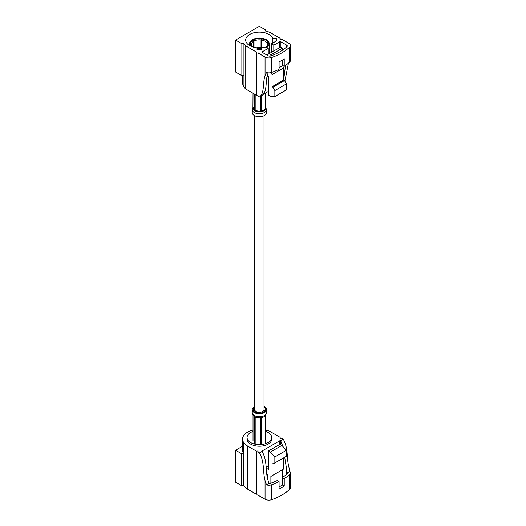 <?xml version="1.0" encoding="UTF-8"?>
<svg xmlns="http://www.w3.org/2000/svg" width="526" height="526" viewBox="0 0 526 526"><rect width="100%" height="100%" fill="white"/><g stroke="black" fill="none" stroke-linecap="round" stroke-linejoin="round"><path stroke-width="0.79" d="M254.735 115.713L254.735 409.675A4.642 2.676 0 0 0 256.09 411.569A4.642 2.676 0 0 0 261.146 412.154A4.642 2.676 0 0 0 264.013 409.675L264.013 115.713M260.548 96.357L260.548 111.42L259.193 111.847L260.548 111.788A6.457 3.728 0 0 0 261.527 111.637L262.757 111.302L261.527 111.269L261.527 95.791M254.459 94.069L254.459 110.171L253.69 109.895L254.459 110.545A6.457 3.728 0 0 0 255.182 110.96L256.3 111.4L255.176 110.585L255.176 94.483M252.914 108.119L252.914 108.218A6.457 3.728 0 0 0 253.69 109.895L252.914 108.218L253.019 93.24M265.459 93.095L265.459 108.994L264.874 110.079L265.459 109.369A6.457 3.728 0 0 0 265.722 108.803L265.722 92.944M265.722 107.784L265.834 108.027A6.457 3.728 0 0 0 265.722 107.442M256.3 111.4A6.457 3.728 0 0 0 259.193 111.847L256.3 111.4M262.757 111.302A6.457 3.728 0 0 0 264.874 110.079L262.757 111.302M265.722 107.409L266.511 109.618A7.14 4.123 180 0 1 266.511 109.618L266.511 112.577A7.14 4.123 180 0 1 259.371 116.7A7.14 4.123 180 0 1 252.23 112.577L252.23 109.605A7.14 4.123 180 0 1 252.23 109.599L252.98 107.468M257.924 52.942L257.924 96.074L259.482 96.968C264.769 93.102 262.573 82.207 265.051 75.698L266.472 72.568A5.372 3.103 0 0 0 271.62 72.443A52.85 30.515 0 0 0 279.076 69.307L279.076 61.884A52.85 30.515 0 0 0 284.224 58.912L284.224 66.342A52.85 30.515 0 0 0 289.655 62.029A5.372 3.103 0 0 0 290.424 60.431L290.424 45.512A5.372 3.103 0 0 0 288.853 43.316L281.726 39.2L279.983 39.292L280.141 38.286L271.271 33.171A16.378 9.455 0 0 0 265.209 30.949L265.209 29.666L259.377 26.3L235.576 40.042L241.855 43.665L243.926 43.665A13.235 7.64 0 0 0 245.734 45.9L256.34 52.028L258.082 51.936L257.924 52.942L265.051 57.058A5.372 3.103 0 0 0 271.62 57.518A52.85 30.515 0 0 0 289.655 47.11A5.372 3.103 0 0 0 290.424 45.512M270.916 55.947A50.161 28.963 0 0 0 286.926 46.702A2.242 1.295 0 0 0 287.268 46.018A2.242 1.295 0 0 0 286.611 45.098L280.884 41.797A0.894 0.519 0 0 0 279.622 41.797L273.803 45.157L271.436 43.789L276.564 40.824L276.564 38.694L272.869 38.694A13.696 7.91 0 0 0 258.207 32.158A13.696 7.91 0 0 0 245.675 40.035A13.696 7.91 0 0 0 257.043 47.833L257.043 49.963L261.698 49.963L261.698 47.833A13.696 7.91 0 0 0 265.867 47.005L268.234 48.372L262.415 51.726A0.894 0.519 0 0 0 262.158 52.094A0.894 0.519 0 0 0 262.415 52.462L268.142 55.763A2.242 1.295 0 0 0 270.916 55.947M282.317 60.109L282.317 65.237L284.224 66.342M257.043 48.918A2.729 1.578 180 0 1 261.527 48.773M261.77 47.827A4.096 2.36 0 0 0 256.977 47.827M241.855 43.665L241.855 75.652L235.576 72.029L235.576 40.042M242.637 75.652L242.637 83.082A16.674 9.626 0 0 0 243.926 86.79A13.235 7.64 0 0 0 245.734 89.032L256.34 95.153L256.34 52.028M256.34 95.153L257.924 95.074M241.855 75.652L243.926 75.652L243.926 43.665M280.141 39.286L280.141 38.286M288.445 63.133L284.875 81.208M268.142 73.048C264.986 79.327 267.734 90.913 262.415 95.121L259.482 96.968M283.639 79.867L285.559 65.415M272.915 87.231L284.494 80.544L286.427 83.89L286.427 89.874L274.848 96.554L274.848 90.571L272.915 87.231L272.06 86.737L272.06 74.6L283.639 67.913L282.455 65.316M279.076 67.749L282.455 65.796M272.06 74.6L270.962 72.641M282.455 50.22L282.455 48.162L280.595 47.09L267.734 54.52L267.734 55.526M270.877 55.96L270.877 54.849L282.455 48.162M270.877 54.849L269.016 53.777M268.234 54.231L268.234 48.372M262.849 94.608L268.378 91.412M273.803 51.015L273.803 45.157M272.06 86.737L283.639 80.051L283.639 67.913M284.494 80.544L283.639 80.051M267.136 75.922L268.378 76.638L268.378 95.048L270.305 96.159L274.848 96.554M245.734 89.032L245.734 45.9M243.926 86.79L243.926 75.652M286.427 83.89L274.848 90.571M257.043 49.963L257.043 47.833M272.869 42.954L272.869 38.694M276.564 40.824L276.564 38.694M271.436 52.383L271.436 43.789M253.368 47.149L253.368 41.396A8.054 4.649 0 0 0 251.316 44.493A8.054 4.649 0 0 0 251.487 45.44L250.606 44.835L249.732 44.973L249.732 45.657M251.487 45.44L251.487 45.788M249.962 45.788L250.843 45.341L251.724 45.953A8.054 4.649 0 0 0 252.441 46.86M257.26 49.963L257.497 48.813A8.962 5.175 180 0 0 261.698 48.747M266.774 47.524A9.876 5.701 180 0 0 269.246 43.75A9.876 5.701 180 0 0 269.016 42.534L267.254 43.546L267.254 45.44M268.779 42.567L268.779 42.027L267.905 42.159L267.024 43.04A8.054 4.649 0 0 0 261.895 40.081L261.895 47.813M267.024 45.953L267.024 43.04M268.779 42.027A9.876 5.701 180 0 0 266.353 39.72A9.876 5.701 180 0 0 262.362 38.319L261.895 40.081M261.488 47.715L261.488 38.181L261.014 39.943A8.054 4.649 0 0 0 254.005 41.028L254.005 47.314M261.014 47.577L261.014 39.943M254.005 41.028L253.368 39.91L252.723 39.542L252.723 40.285L252.079 39.91A9.876 5.701 180 0 0 249.502 43.75L249.502 45.519M253.368 41.396L252.723 40.285A8.962 5.175 180 0 0 250.606 44.835M253.368 39.91A8.962 5.175 180 0 1 261.251 38.694M252.723 39.542A9.876 5.701 180 0 1 261.488 38.181M266.038 47.103A8.054 4.649 0 0 0 267.425 44.493A8.054 4.649 0 0 0 267.254 43.546M268.135 42.665A8.962 5.175 180 0 1 266.13 47.156M262.132 38.825A8.962 5.175 180 0 1 267.905 42.159M261.698 49.293A9.876 5.701 180 0 1 257.26 49.319M252.02 46.709A8.962 5.175 180 0 1 250.843 45.341M249.732 44.973A9.876 5.701 180 0 1 249.502 43.75M250.258 45.94A9.876 5.701 180 0 1 249.962 45.479M265.702 414.863A6.457 3.728 180 0 1 265.459 415.376L264.874 416.086L265.459 415.75L265.459 443.083M265.722 442.517L265.722 415.185M264.874 416.086L264.867 416.092A6.457 3.728 180 0 1 262.757 417.309L261.836 417.69M253.019 441.156L253.019 414.843M255.176 444.22L255.176 417.342L256.3 417.414L255.182 416.967A6.457 3.728 180 0 1 254.459 416.553L253.69 415.908L254.459 416.927L254.459 444.056M257.398 417.683L255.544 417.21M261.527 444.536L261.527 418.019L262.757 417.309L261.527 417.651A6.457 3.728 180 0 1 260.554 417.802L259.206 417.861L260.548 418.17L260.548 444.615M260.087 417.914L258.003 417.775M257.707 413.147L257.707 412.18M258.167 412.266L258.167 413.206M263.125 412.548L262.974 411.7L263.46 412.391M253.69 415.908A6.457 3.728 180 0 1 253.039 414.863M259.206 417.861A6.457 3.728 180 0 1 256.3 417.414M254.735 406.545A7.14 4.123 0 0 0 252.23 409.675A7.14 4.123 0 0 0 254.321 412.594A7.14 4.123 0 0 0 262.106 413.489A7.14 4.123 0 0 0 266.511 409.675A7.14 4.123 0 0 0 264.013 406.545M254.735 407.275A6.233 3.597 0 0 0 253.144 409.675A6.233 3.597 0 0 0 254.965 412.22A6.233 3.597 0 0 0 261.553 413.048A6.233 3.597 0 0 0 265.591 409.925A6.233 3.597 0 0 0 265.604 409.675A6.233 3.597 0 0 0 264.013 407.275M284.224 486.096A52.85 30.515 180 0 1 279.076 489.068L279.076 481.645A52.85 30.515 180 0 1 271.62 484.775A5.372 3.103 180 0 1 266.472 484.9L265.051 480.593C262.573 471.224 264.769 462.867 259.482 452.893L257.924 451.998L257.924 495.124L265.051 499.233A5.372 3.103 180 0 0 271.62 499.7A52.85 30.515 180 0 0 289.655 489.285A5.372 3.103 180 0 0 290.424 487.687L290.424 472.762A5.372 3.103 180 0 1 289.655 474.367A52.85 30.515 180 0 1 284.224 478.673L284.224 486.096L282.317 484.998A50.161 28.963 180 0 1 279.076 486.964M279.622 444.483L279.622 440.847L262.415 450.782L262.415 451.979C267.734 462.328 264.986 470.731 268.142 480.659L269.148 483.355A2.242 1.295 0 0 0 270.916 483.203A50.161 28.963 0 0 0 277.169 480.54L279.076 481.645M284.224 478.673L282.317 477.569A50.161 28.963 0 0 0 286.926 473.959A2.242 1.295 0 0 0 287.268 473.275A2.242 1.295 0 0 0 287.189 472.94L284.704 457.232M282.317 477.569L282.317 484.998M269.148 483.355L266.472 484.9M265.722 430.183A13.235 7.64 180 0 1 269.529 431.215L280.141 437.336L279.983 438.349L281.726 438.257L283.284 439.157C288.57 449.125 286.374 457.482 288.853 466.858L289.865 471.395A5.372 3.103 180 0 1 290.424 472.762M289.865 471.395L287.189 472.94M235.576 450.236L235.576 482.217L241.408 485.583L241.408 453.603L235.576 450.236L242.552 446.206M280.141 437.336L280.141 438.336M257.924 451.998L258.082 450.986L256.34 451.078L247.47 445.963A16.378 9.455 180 0 1 243.63 442.458L243.63 485.583L241.408 485.583M243.63 442.458A16.674 9.626 180 0 1 242.552 439.052L242.552 450.19A16.674 9.626 180 0 0 243.63 453.603L241.408 453.603M256.34 451.078L256.34 494.203L247.47 489.088A16.378 9.455 180 0 1 243.63 485.583M279.622 440.847A0.894 0.519 180 0 1 280.562 440.729L283.284 439.157M280.562 440.729L280.884 444.825M282.883 446.469L280.884 441.314M262.415 451.979L262.211 451.321A0.894 0.519 180 0 1 262.158 451.144A0.894 0.519 180 0 1 262.415 450.782M259.482 452.893L262.211 451.321M283.639 457.844L283.639 468.995L270.877 476.425L270.877 483.216M283.639 468.995L270.877 476.425M282.455 469.738L282.455 477.476M267.734 479.12L267.734 474.61L266.656 473.985M268.378 465.747L266.195 467.003M266.241 468.147L268.378 469.383L268.378 450.973L270.305 452.084L274.848 456.936L274.848 462.919L272.915 464.031L272.06 463.537L272.06 475.675M268.378 450.973L279.95 444.286L281.883 445.404L286.427 450.249L286.427 456.233L274.848 462.919M257.924 494.124L256.34 494.203M253.019 431.432A12.328 7.114 0 0 0 247.049 437.533A12.328 7.114 0 0 0 250.659 442.563A12.328 7.114 0 0 0 264.091 444.102A12.328 7.114 0 0 0 271.699 437.533A12.328 7.114 0 0 0 265.722 431.432M247.049 437.533L247.049 439.092A12.328 7.114 0 0 0 250.659 444.122A12.328 7.114 0 0 0 264.091 445.667A12.328 7.114 0 0 0 271.699 439.092L271.699 437.533M274.848 456.936L286.427 450.249M270.305 452.084L281.883 445.404M242.552 439.052A16.674 9.626 180 0 1 253.019 430.117M255.176 110.585L260.548 111.42M261.527 111.269L265.459 108.994M253.019 107.074L254.459 110.171M266.511 109.618A7.14 4.123 180 0 1 260.541 113.675A7.14 4.123 180 0 1 252.23 109.605M289.655 62.029L289.655 47.11M271.62 72.443L271.62 57.518M265.051 75.698L265.051 57.058M286.611 46.992L286.611 45.098M262.415 52.462L262.415 51.726M279.622 47.656L279.622 41.797M280.884 47.261L280.884 41.797M255.728 412.594L256.872 411.93M261.836 411.943L263.125 412.147M252.23 409.675L252.23 412.647A7.14 4.123 0 0 0 254.321 415.566A7.14 4.123 0 0 0 261.553 416.572A7.14 4.123 0 0 0 266.419 413.324A7.14 4.123 0 0 0 266.511 412.647L265.834 414.113M265.051 411.161L263.927 410.195M254.821 410.195L253.696 411.161M271.62 484.775L271.62 499.7M289.655 474.367L289.655 489.285M265.051 480.593L265.051 499.233M247.47 445.963L247.47 489.088M286.611 469.994L286.611 474.248M269.246 43.75L269.246 53.645M252.23 412.654C252.224 413.456 252.644 414.363 253.499 415.369L252.914 414.12M266.511 409.675L266.511 412.647"/></g></svg>
